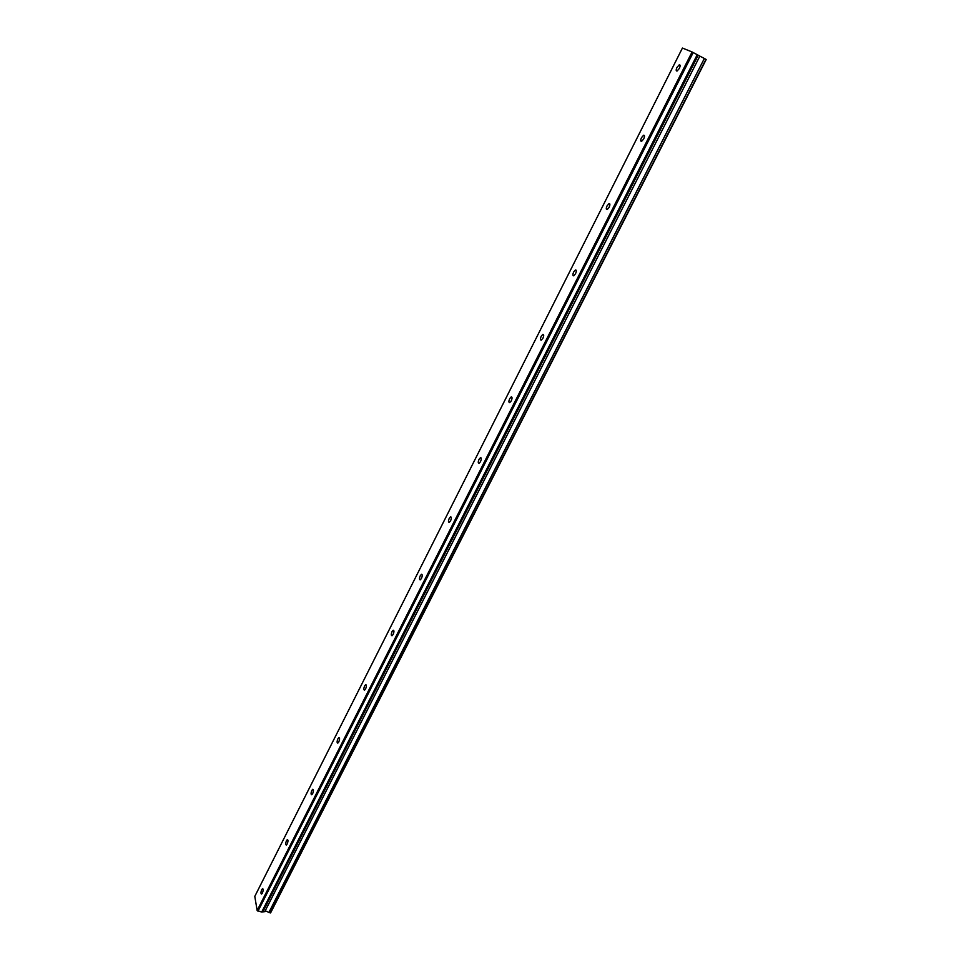 <?xml version="1.0" encoding="UTF-8"?>
<svg xmlns="http://www.w3.org/2000/svg" width="961" height="961" viewBox="0 0 961 961"><rect width="100%" height="100%" fill="white"/><g stroke="black" fill="none" stroke-linecap="round" stroke-linejoin="round"><path stroke-width="1.44" d="M679.343 68.447C680.4 65.997 680.376 64.783 679.271 64.795L676.976 67.402C675.919 69.853 675.943 71.066 677.049 71.054L679.343 68.447M262.365 893.105C263.35 890.499 263.41 889.009 262.569 888.613L261.752 889.586C260.767 892.18 260.707 893.67 261.56 894.066L262.365 893.105M287.183 844.022C288.168 841.428 288.228 839.95 287.351 839.59L286.486 840.623C285.501 843.205 285.441 844.683 286.318 845.055L287.183 844.022M312.649 793.666C313.646 791.071 313.682 789.606 312.781 789.281L311.857 790.386C310.859 792.969 310.811 794.435 311.724 794.759L312.649 793.666M338.777 741.976C339.786 739.393 339.822 737.952 338.885 737.652L337.888 738.829C336.891 741.412 336.855 742.853 337.779 743.153L338.777 741.976M365.612 688.917C366.621 686.334 366.646 684.917 365.685 684.652L364.615 685.914C363.606 688.484 363.582 689.902 364.543 690.166L365.612 688.917M393.169 634.416C394.178 631.845 394.19 630.44 393.217 630.212L392.064 631.557C391.055 634.128 391.043 635.521 392.016 635.762L393.169 634.416M421.471 578.426C422.492 575.867 422.504 574.486 421.495 574.282L420.269 575.723C419.248 578.282 419.236 579.663 420.245 579.867L421.471 578.426M450.577 520.886C451.598 518.327 451.598 516.97 450.577 516.802L449.243 518.339C448.222 520.898 448.222 522.255 449.243 522.424L450.577 520.886M480.488 461.712C481.521 459.166 481.521 457.832 480.476 457.688L479.034 459.346C478.001 461.893 478.013 463.226 479.058 463.37L480.488 461.712M511.264 400.857C512.309 398.322 512.297 397.001 511.228 396.893L509.678 398.683C508.645 401.205 508.657 402.527 509.714 402.635L511.264 400.857M542.929 338.224C543.974 335.713 543.962 334.416 542.881 334.332L541.199 336.254C540.166 338.765 540.178 340.062 541.259 340.146L542.929 338.224M575.531 273.765C576.576 271.254 576.552 269.981 575.459 269.933L573.657 271.999C572.612 274.498 572.624 275.771 573.717 275.831L575.531 273.765M609.106 207.372C610.151 204.885 610.127 203.624 609.034 203.6L607.076 205.834C606.019 208.309 606.043 209.57 607.148 209.594L609.106 207.372M643.69 138.961C644.747 136.498 644.723 135.261 643.618 135.249L641.492 137.663C640.434 140.126 640.47 141.363 641.576 141.375L643.69 138.961M704.605 58.621L706.203 59.486L270.666 912.746L269.044 912.662L704.353 58.489L268.84 912.542L266.69 911.244L264.816 911.617L699.86 56.122L264.816 911.617M704.353 58.489L700.016 56.206M254.797 896.373L682.43 48.05L692.088 51.966L257.152 910.523L254.797 896.373M692.088 51.966L699.86 56.122M264.647 911.653L261.704 912.061L257.152 910.523M693.217 52.519L257.956 911.208M697.266 54.657L261.704 912.061M270.293 912.95L705.951 59.33M698.203 55.245L263.11 911.304M679.271 64.795L680.064 65.216M480.476 457.688L481.101 457.929M511.228 396.893L511.889 397.157M542.881 334.332L543.578 334.62M575.459 269.933L576.192 270.245M609.034 203.6L609.791 203.948M643.618 135.249L644.399 135.633"/></g></svg>
